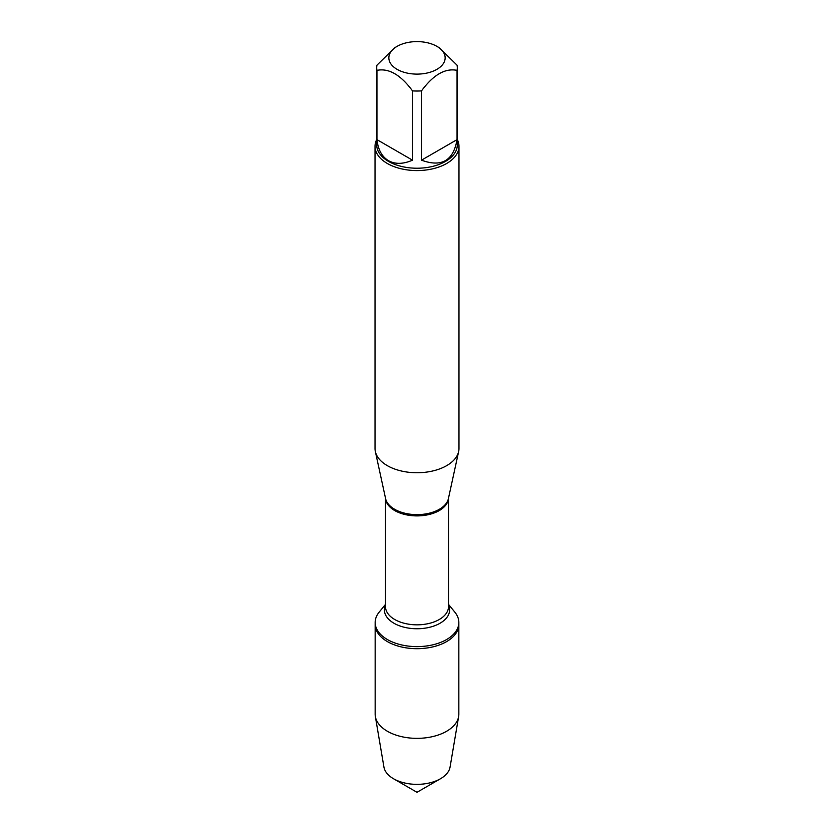 <?xml version="1.0" encoding="UTF-8"?>
<svg xmlns="http://www.w3.org/2000/svg" width="834" height="834" viewBox="0 0 834 834"><rect width="100%" height="100%" fill="white"/><g stroke="black" fill="none" stroke-linecap="round" stroke-linejoin="round"><path stroke-width="1.25" d="M448.494 604.358L454.874 612.198A41.836 24.155 180 0 1 458.836 622.466A41.836 24.155 180 0 1 417 646.621A41.836 24.155 180 0 1 375.164 622.466A41.836 24.155 180 0 1 379.126 612.198L385.506 604.358M458.836 622.466L458.836 714.206A41.836 24.155 180 0 1 458.637 716.562A41.836 24.155 180 0 1 431.105 736.943A41.836 24.155 180 0 1 387.414 731.282A41.836 24.155 180 0 1 375.363 716.562A41.836 24.155 180 0 1 375.164 714.206L375.164 624.53A41.836 24.155 0 0 0 417 648.685A41.836 24.155 0 0 0 458.836 624.53A41.836 24.155 180 0 1 433.013 646.85A41.836 24.155 180 0 1 387.414 641.607A41.836 24.155 180 0 1 375.164 624.53L375.164 622.466M375.029 146.336L375.029 448.504A41.971 24.238 0 0 0 375.352 451.528A41.971 24.238 0 0 0 387.32 465.643A41.971 24.238 0 0 0 430.605 471.429A41.971 24.238 0 0 0 458.648 451.528A41.971 24.238 0 0 0 458.971 448.504L458.971 146.336A41.971 24.238 180 0 1 433.065 168.729A41.971 24.238 180 0 1 387.32 163.474A41.971 24.238 180 0 1 375.029 146.336A41.971 24.238 180 0 1 376.707 139.549M457.293 139.549A41.971 24.238 180 0 1 458.971 146.336M397.099 69.347A28.148 16.253 0 0 0 436.901 69.347A28.148 16.253 0 0 0 436.901 46.36A28.148 16.253 0 0 0 420.138 41.7A28.148 16.253 0 0 0 397.099 46.36A28.148 16.253 0 0 0 397.099 69.347M421.493 160.17C441.561 167.561 453.415 160.712 457.042 139.632L421.493 160.17L421.493 90.885C433.346 74.799 445.2 67.961 457.042 70.358A40.293 23.269 0 0 0 457.293 67.773A40.293 23.269 0 0 0 457.042 65.177L439.268 47.726L436.901 46.36M457.042 139.632L457.042 70.358M397.099 46.36L394.732 47.726L376.958 65.177A40.293 23.269 0 0 0 376.707 67.773A40.293 23.269 0 0 0 376.958 70.358C388.811 67.971 400.664 74.81 412.507 90.885A40.293 23.269 0 0 0 421.493 90.885M376.958 139.632C378.094 149.724 381.951 156.74 388.508 160.681C395.201 164.392 403.208 164.215 412.507 160.17L376.958 139.632L376.958 70.358M412.507 160.17L412.507 90.885M457.293 67.773L457.293 144.96A40.293 23.269 180 0 1 432.419 166.456A40.293 23.269 180 0 1 388.508 161.41A40.293 23.269 180 0 1 376.707 144.96L376.707 67.773M375.363 716.562L383.932 767.04A33.224 19.182 0 0 0 393.502 778.737A33.224 19.182 0 0 0 440.498 778.737A33.224 19.182 0 0 0 450.068 767.04L458.637 716.562M417 792.3L393.502 778.737L417 792.3L440.498 778.737M375.352 451.528L385.6 498.628A31.64 18.265 0 0 0 394.628 509.272A31.64 18.265 0 0 0 427.258 513.64A31.64 18.265 0 0 0 448.4 498.628L458.648 451.528M448.483 498.221A31.494 18.181 180 0 1 417 515.892A31.494 18.181 180 0 1 385.517 498.221M385.506 498.169L385.506 606.641A31.494 18.181 0 0 0 417 624.833A31.494 18.181 0 0 0 448.494 606.641L448.494 498.169M448.494 605.046A32.609 18.828 180 0 1 417 628.753A32.609 18.828 180 0 1 385.506 605.046"/></g></svg>
